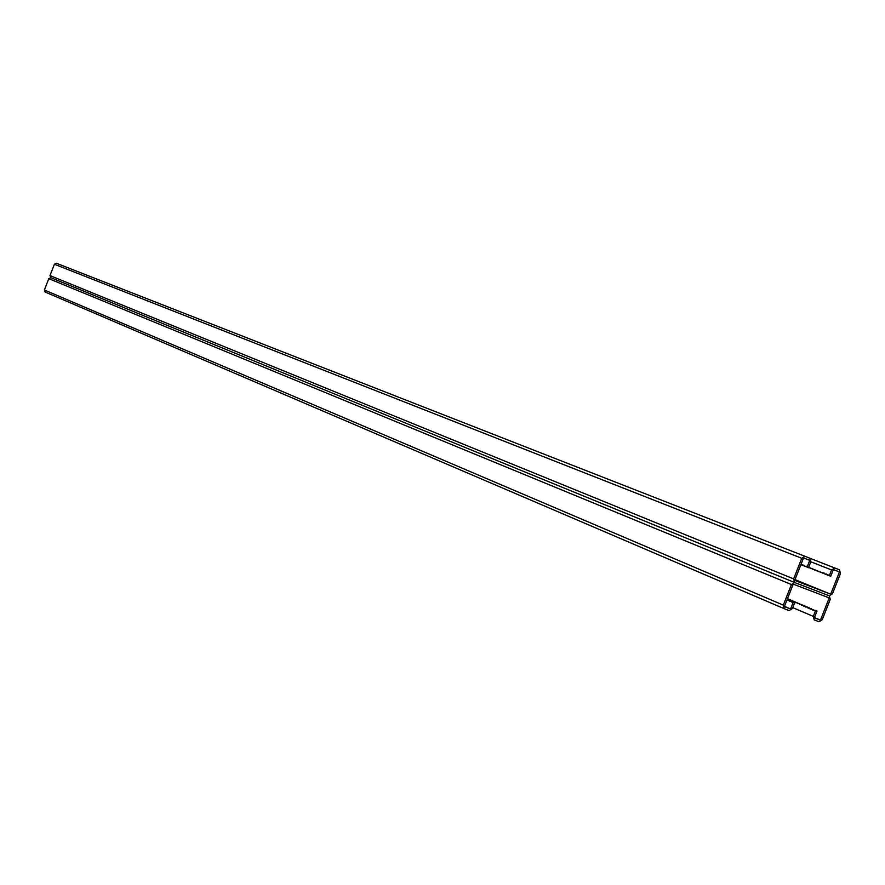 <?xml version="1.0" encoding="UTF-8"?>
<svg xmlns="http://www.w3.org/2000/svg" width="885" height="885" viewBox="0 0 885 885"><rect width="100%" height="100%" fill="white"/><g stroke="black" fill="none" stroke-linecap="round" stroke-linejoin="round"><path stroke-width="1.33" d="M794.995 579.631L830.683 594.189L794.697 580.383L803.558 557.915L809.753 560.338L807.054 567.185L806.235 566.123L804.919 566.345L804.111 565.283L800.914 564.619M802.529 565.139L800.87 564.73M56.463 263.276L805.007 556.311L56.463 263.276L54.416 264.261L49.991 275.578L50.81 277.669L48.786 278.664L791.422 584.52L794.686 582.54L829.245 595.771L794.642 582.518L793.635 578.901L801.755 558.291L805.007 556.311L809.775 558.181L810.815 561.831L808.481 567.75L807.054 567.185M806.777 566.831L804.919 566.345M804.653 565.98L802.795 565.504M794.807 580.129L806.755 584.742L794.896 579.885M822.574 572.916L808.647 567.318M820.45 572.075L818.614 571.599M818.337 571.234L816.501 570.759M816.213 570.394L814.388 569.918M814.111 569.553L812.286 569.088M812.01 568.723L810.184 568.247M809.908 567.893L808.536 567.595M830.683 594.189L839.445 571.953L833.36 569.575L830.683 576.378L826.313 573.922L824.997 574.133L824.178 573.071L820.738 572.44M828.98 575.46L827.132 574.984M826.844 574.608L824.997 574.133M824.709 573.757L822.862 573.292M829.267 595.782L832.453 593.802L840.484 573.436L839.478 569.829L834.798 567.993L831.59 569.951L829.267 575.836M834.798 567.993L809.985 558.28L834.798 567.993M810.97 608.769L807.939 608.006L807.142 606.933L805.837 607.121L805.04 606.037L803.735 606.236L802.938 605.152L801.644 605.351L800.848 604.278L799.553 604.466L798.757 603.393L797.462 603.592L796.677 602.519L795.383 602.707L794.597 601.645L793.314 601.833L792.529 600.771L791.245 600.959L790.46 599.897L789.177 600.096L788.402 599.023L787.285 599.2M813.083 609.654L810.052 608.902L809.255 607.818M815.207 610.55L812.176 609.798L811.368 608.703M784.475 606.325L790.593 608.935L784.364 606.612L793.225 584.133L829.223 597.895L820.461 620.119L814.344 617.83L817.021 611.026L814.288 610.694L813.481 609.599M790.095 599.953L788.402 599.023M792.152 600.827L790.46 599.897M794.221 601.7L792.529 600.771M796.301 602.574L794.597 601.645M798.381 603.448L796.677 602.519M800.46 604.333L798.757 603.393M802.551 605.218L800.848 604.278M804.653 606.103L802.938 605.152M806.755 606.988L805.04 606.037M808.857 607.873L807.142 606.933M829.289 595.793L830.263 599.355L822.231 619.732L819.023 621.712L814.244 619.92L813.293 616.38L815.605 610.495M820.461 620.119L814.443 617.564M790.593 608.935L793.303 602.088L791.986 602.287L791.19 601.192L789.885 601.391L787.119 599.61M788.712 600.362L787.174 599.488M790.814 601.258L789.077 600.307M792.916 602.143L791.19 601.192M791.422 584.52L783.291 605.13L784.276 608.714L789.143 610.539L792.396 608.548L794.73 602.63L793.303 602.088M48.786 278.664L44.372 289.981L45.212 292.072L784.198 608.681M50.843 277.68L794.608 582.507L50.81 277.669M49.991 275.578L793.635 578.901M54.416 264.261L801.755 558.291M810.826 561.787L831.59 569.951M792.761 607.641L813.293 616.38M44.372 289.981L783.291 605.13M45.168 292.05L784.276 608.714"/></g></svg>
